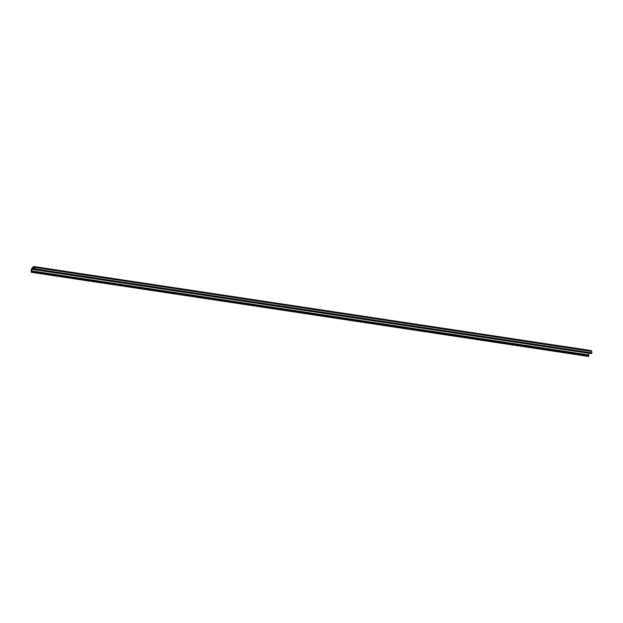 <?xml version="1.0" encoding="UTF-8"?>
<svg xmlns="http://www.w3.org/2000/svg" width="623" height="623" viewBox="0 0 623 623"><rect width="100%" height="100%" fill="white"/><g stroke="black" fill="none" stroke-linecap="round" stroke-linejoin="round"><path stroke-width="0.93" d="M31.547 272.477L31.789 269.307L33.735 267.244L34.538 269.58L591.749 353.42L591.85 352.875A1.41 0.646 -81.4 0 0 591.686 351.442L591.118 350.687A1.41 0.646 -81.4 0 0 590.877 350.523L33.837 266.551A1.41 0.646 -81.4 0 0 33.486 266.699L31.96 268.163A1.41 0.646 -81.4 0 0 31.477 269.206L31.189 270.787A1.41 0.646 -81.4 0 0 31.15 271.612A1.41 0.646 -81.4 0 0 31.352 272.212L588.579 356.449L588.86 353.148M591.577 353.56L34.545 269.58L591.749 353.42M34.717 269.447L34.818 268.902A1.41 0.646 -81.4 0 0 34.647 267.469L34.086 266.714A1.41 0.646 -81.4 0 0 33.837 266.551M31.493 270.888L588.533 354.861M31.672 272.36L588.704 356.333M31.711 272.282L588.751 356.255M31.781 272.103L588.813 356.076M31.773 271.862L588.813 355.842M31.578 271.597L588.61 355.577M31.789 269.307L588.828 353.28M32.03 268.786L34.444 269.144M34.592 269.564L591.624 353.537M34.818 268.902L591.85 352.875M34.647 267.469L591.686 351.442M34.086 266.714L591.118 350.687"/></g></svg>
